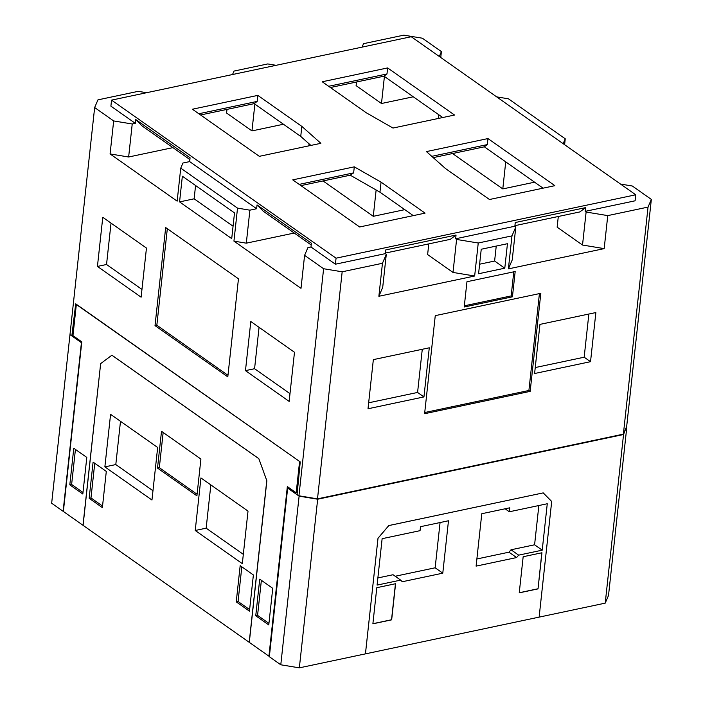 <?xml version="1.0" encoding="UTF-8"?>
<svg xmlns="http://www.w3.org/2000/svg" width="703" height="703" viewBox="0 0 703 703"><rect width="100%" height="100%" fill="white"/><g stroke="black" fill="none" stroke-linecap="round" stroke-linejoin="round"><path stroke-width="1.05" d="M385.402 253.062L450.307 239.336L456.045 235.048L385.745 249.925L385.341 253.634L386.299 254.31L382.458 263.274L342.168 271.797L323.608 268.731L304.592 255.347L301.007 288.344L233.941 241.129L237.526 208.123L180.741 168.149L177.156 201.155L110.081 153.939L113.666 120.934L94.65 107.541L51.662 503.243L63.112 511.301L81.425 342.669L69.984 334.602L71.838 335.911L72.98 335.674M323.608 268.731L298.942 495.8L297.088 494.49L300.243 461.906L75.704 303.837L71.838 335.911M234.512 212.921L231.718 238.616L179.564 201.902L182.358 176.207L234.512 212.921M238.458 278.801L227.807 376.861L155.02 325.621L165.671 227.552L238.458 278.801M141.118 297.184L146.461 248.062L102.77 217.306L97.436 266.428L141.118 297.184M245.47 370.639L289.153 401.395L294.487 352.273L250.804 321.517L245.47 370.639L254.574 368.715L289.996 393.654M362.054 47.127L363.53 43.674L403.821 35.15L422.371 38.208L441.396 51.6L439.305 56.486M620.538 184.072L632.322 186.014L651.338 199.406L648.043 207.086L607.761 215.61L586.109 212.042L582.523 245.039L557.145 227.174L558.305 216.489M635.749 194.784L336.06 258.177L111.549 100.125L411.237 36.723L635.749 194.784L635.09 200.803L585.151 211.366L586.109 212.042M385.341 253.634L335.41 264.205L310.981 247.008L307.888 247.658L304.592 255.347M94.65 107.541L97.937 99.861L138.227 91.337L146.576 92.708M311.201 244.978L263.291 211.252L257.043 204.924L256.63 208.738L189.669 161.602L190.082 157.788L135.732 119.528L135.319 123.341L110.898 106.144L111.549 100.125M135.319 123.341L132.226 123.992L113.666 120.934M496.678 96.873L508.462 98.824L565.247 138.799L563.156 143.676M511.977 235.874L478.242 243.01L456.59 239.442L455.641 238.765L514.86 226.234L515.817 226.911L511.977 235.874L508.392 268.88L604.176 248.616L582.523 245.039M189.669 161.602L182.929 163.026L180.741 168.149M256.63 208.738L249.89 210.171L237.526 208.123M232.535 74.527L234.011 71.073L267.746 63.938L276.086 65.309M651.338 199.406L626.672 426.466L623.376 434.146L317.501 498.858L298.942 495.8M565.247 138.799L564.606 144.695M441.396 51.6L440.755 57.505M342.168 271.797L317.501 498.858M648.043 207.086L623.376 434.146M382.458 263.274L378.873 296.279L474.657 276.015L478.242 243.01M607.761 215.61L604.176 248.616M481.239 249.249L478.576 273.739L504.789 268.195L507.452 243.704L481.239 249.249M435.262 315.647L424.603 413.707L530.167 391.378L540.827 293.309L435.262 315.647M515.176 271.525L466.959 281.727L464.208 307.009L512.434 296.807L515.176 271.525M423.944 396.923L429.278 347.8L373.346 359.628L368.012 408.759L423.944 396.923L417.582 392.45L422.275 349.277M534.596 373.521L590.529 361.685L595.872 312.554L539.939 324.391L534.596 373.521M386.299 254.31L382.713 287.316L378.873 296.279M308.845 145.855L309.074 143.825M438.364 118.456L438.769 114.738M413.276 96.786L381.483 103.508L356.105 85.643L356.5 81.996M534.588 182.182L502.794 188.914L452.547 153.535M515.817 226.911L512.232 259.917L508.392 268.88M474.657 276.015L453.004 272.439L427.626 254.574L428.786 243.888M294.232 233.036L246.305 243.168L233.941 241.129M172.92 147.63L128.64 156.997L110.081 153.939M283.458 124.246L251.964 130.907L226.586 113.042L226.981 109.396M404.77 209.652L373.275 216.313L323.029 180.935M373.275 216.313L376.131 189.995M254.873 104.123L251.964 130.907M453.004 272.439L456.59 239.442M456.045 235.048L455.641 238.765M189.889 159.581L141.98 125.855L135.732 119.528M514.921 225.663L579.826 211.937L585.555 207.649L585.151 211.366M413.267 215.628L379.963 192.183L350.235 175.188L300.919 185.618M543.076 188.167L484.341 146.813L433.215 157.63M310.875 145.424L300.743 136.417L254.187 103.64L200.583 114.976M442.741 117.533L384.005 76.179L330.401 87.515M384.418 76.469L381.483 103.508M132.226 123.992L128.64 156.997M585.555 207.649L515.264 222.526L514.86 226.234M502.794 188.914L505.729 161.875M249.89 210.171L246.305 243.168M322.229 81.768L366.245 112.752L392.995 128.051L454.542 115.037L387.634 67.927L322.229 81.768M425.069 213.132L381.052 182.147L354.294 166.848L292.747 179.863L359.655 226.972L425.069 213.132M257.816 95.388L192.411 109.229L259.319 156.33L320.867 143.315L301.833 126.373L257.816 95.388L257.166 101.417L198.844 113.754M489.473 199.511L554.878 185.671L487.97 138.57L426.431 151.584L445.465 168.527L489.473 199.511M487.97 138.57L487.32 144.59L431.774 156.338M487.32 144.59L484.341 146.813M387.634 67.927L386.984 73.956L328.653 86.293M386.984 73.956L384.005 76.179M381.052 182.147L379.963 192.183M354.294 166.848L353.644 172.868L299.179 184.388M353.644 172.868L350.235 175.188M257.166 101.417L254.187 103.64M301.833 126.373L300.743 136.417M257.043 204.924L311.394 243.194L310.981 247.008M336.06 258.177L335.41 264.205M504.789 268.195L494.613 261.033L496.239 246.076M479.613 264.205L494.613 261.033M530.167 391.378L528.902 390.481L539.421 293.608M424.735 412.52L528.902 390.481M464.34 305.814L511.16 295.91L513.779 271.824M512.434 296.807L511.16 295.91M368.662 402.801L417.582 392.45M535.247 367.555L584.167 357.212L588.859 314.039M590.529 361.685L584.167 357.212M195.575 185.513L194.133 198.817L179.564 201.902M194.133 198.817L233.062 226.225M167.323 228.712L156.839 325.234L155.02 325.621M156.839 325.234L227.974 375.314M97.436 266.428L106.54 264.495L141.962 289.434M111.03 223.123L106.54 264.495M259.064 327.334L254.574 368.715M299.803 461.599L76.337 304.496L72.954 335.647L81.794 341.878L63.367 511.468L82.989 525.282L100.643 363.679M299.566 461.651L296.183 492.803L297.272 492.575M296.183 492.803L287.342 486.581L268.924 656.18L269.416 656.075M100.538 363.706L111.918 355.217L258.809 458.628L266.859 480.799L249.301 642.375L268.924 656.18M69.808 484.859L82.822 494.024L86.803 457.425L73.78 448.259L69.808 484.859L71.627 484.472L82.998 492.478M268.774 624.932L272.746 588.332L259.723 579.158L255.751 615.766L268.774 624.932M255.751 615.766L257.57 615.38L268.941 623.385M261.375 580.327L257.57 615.38M75.432 449.419L71.627 484.472M266.78 480.571L258.836 458.69L111.882 355.235L100.652 363.618L83.086 525.352L249.205 642.305L266.78 480.571M236.243 601.856L249.451 611.153L253.379 574.957L240.171 565.651L236.243 601.856L238.062 601.469L249.618 609.606M102.374 507.61L106.302 471.414L93.095 462.117L89.167 498.313L102.374 507.61M157.665 447.477L110.582 414.331L104.87 466.88L151.962 500.026L157.665 447.477M200.935 477.935L195.232 530.484L242.315 563.639L248.018 511.09L200.935 477.935M196.919 495.826L200.909 459.059L161.505 431.317L157.507 468.084L196.919 495.826M241.823 566.82L238.062 601.469M94.747 463.277L90.986 497.926L102.541 506.063M89.167 498.313L90.986 497.926M104.87 466.88L115.802 464.569L152.973 490.738M120.494 421.308L115.802 464.569M210.856 484.921L206.155 528.173L243.326 554.342M195.232 530.484L206.155 528.173M157.507 468.084L159.326 467.697L197.086 494.279M163.158 432.477L159.326 467.697M626.593 426.651L623.543 434.507L317.668 499.218L299.109 496.151L287.659 488.093L289.065 487.794M287.659 488.093L269.346 656.725L280.787 664.792L299.109 496.151M317.668 499.218L299.346 667.85L280.787 664.792M623.543 434.507L605.221 603.139L539.122 617.129L551.688 501.467L543.217 492.882L388.794 525.554L378.012 538.208L365.446 653.869L299.346 667.85M626.839 426.826L608.517 595.459L605.221 603.139M543.182 492.891L388.803 525.572L377.994 538.313L365.437 653.869L539.131 617.12L551.688 501.564L543.199 492.908M377.089 585.098L400.666 580.116L402.274 581.741L442.785 573.173L448.479 520.765L420.499 526.688L420.06 530.66L382.133 538.683L377.089 585.098M542.224 550.168L547.268 503.752L509.332 511.775L509.772 507.803L481.783 513.717L476.098 566.126L516.6 557.558L518.647 555.15L542.224 550.168L534.588 544.79L538.858 505.527M372.88 623.816L391.659 619.844L395.587 583.718L376.799 587.69L372.88 623.816M538.023 588.877L541.951 552.76L523.164 556.732L519.245 592.849L538.023 588.877L541.811 552.786M377.871 577.945L393.039 574.738L400.666 580.116M442.785 573.173L435.148 567.796L440.069 522.549M395.183 576.249L435.148 567.796M476.871 558.973L508.972 552.18L511.019 549.781L534.588 544.79M518.647 555.15L511.019 549.781M516.6 557.558L508.972 552.18M509.332 511.775L505.097 508.787M372.889 623.693L391.536 619.747L395.446 583.754M519.253 592.734L537.9 588.789"/></g></svg>
